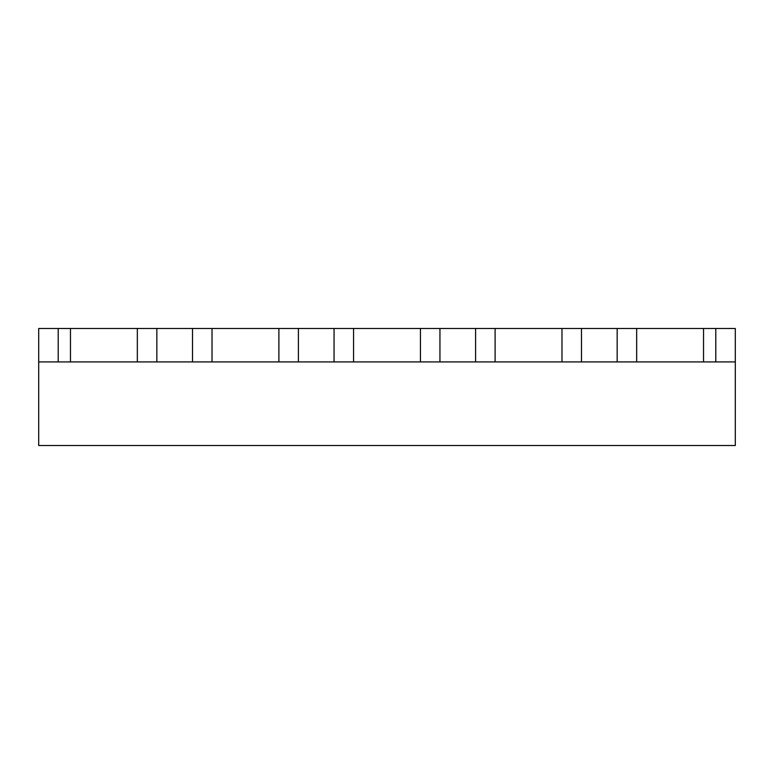 <?xml version="1.0" encoding="UTF-8"?>
<svg xmlns="http://www.w3.org/2000/svg" width="774" height="774" viewBox="0 0 774 774"><rect width="100%" height="100%" fill="white"/><g stroke="black" fill="none" stroke-linecap="round" stroke-linejoin="round"><path stroke-width="1.16" d="M735.3 361.922L735.3 328.486L715.795 328.486L715.795 361.922L735.3 361.922L735.3 445.514L38.7 445.514L38.7 328.486L58.205 328.486L58.205 361.922L38.7 361.922M561.982 361.922L561.982 328.486L495.108 328.486L495.108 361.922L617.159 361.922L617.159 328.486L715.795 328.486L715.795 361.922L703.537 361.922L703.537 328.486M561.982 328.486L581.487 328.486L581.487 361.922L581.487 328.486L617.159 328.486L617.159 361.922L703.537 361.922M495.108 361.922L475.604 361.922L475.604 328.486L420.437 328.486L420.437 361.922L353.563 361.922L353.563 328.486L420.437 328.486M495.108 328.486L475.604 328.486L475.604 361.922L439.942 361.922L439.942 328.486L439.942 361.922L420.437 361.922M353.563 361.922L334.058 361.922L334.058 328.486L278.892 328.486L278.892 361.922L212.018 361.922L212.018 328.486L278.892 328.486M353.563 328.486L334.058 328.486L334.058 361.922L298.396 361.922L298.396 328.486L298.396 361.922L278.892 361.922M212.018 361.922L192.513 361.922L192.513 328.486L137.337 328.486L137.337 361.922L70.463 361.922L70.463 328.486L137.337 328.486M212.018 328.486L192.513 328.486L192.513 361.922L156.841 361.922L156.841 328.486L156.841 361.922L137.337 361.922M70.463 328.486L58.205 328.486L58.205 361.922L70.463 361.922M636.663 361.922L636.663 328.486"/></g></svg>
